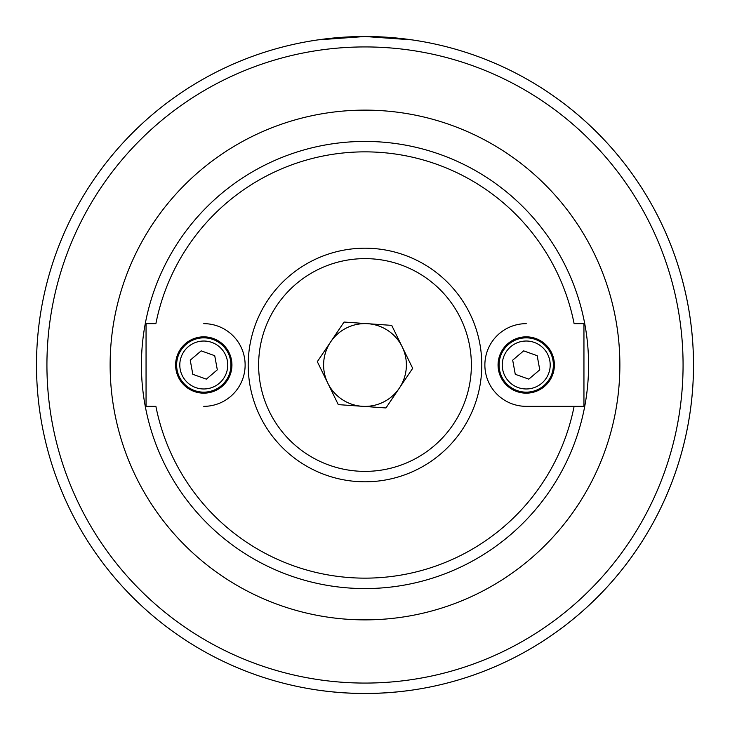 <?xml version="1.0" encoding="UTF-8"?>
<svg xmlns="http://www.w3.org/2000/svg" width="730" height="730" viewBox="0 0 730 730"><rect width="100%" height="100%" fill="white"/><g stroke="black" fill="none" stroke-linecap="round" stroke-linejoin="round"><path stroke-width="1.09" d="M574.108 406.345A213.16 213.16 0 0 1 155.892 406.345L145.27 406.345A223.59 223.59 0 0 1 145.27 323.655L155.892 323.655A213.16 213.16 0 0 1 574.108 323.655L584.73 323.655A223.59 223.59 0 0 0 145.27 323.655L146.055 323.655L146.055 406.345L145.27 406.345A223.59 223.59 0 0 0 584.73 406.345L526.23 406.345L583.945 406.345L583.945 323.655L584.73 323.655A223.59 223.59 0 0 1 584.73 406.345L583.945 406.345M155.892 323.655L146.055 323.655M411.829 39.858L365 36.5L318.171 39.858M318.171 690.142C349.387 694.549 380.613 694.549 411.829 690.142M448.95 682.596A328.5 328.5 0 0 0 448.95 47.404M693.5 365A328.5 328.5 0 0 0 365 36.5A328.5 328.5 0 0 0 36.5 365A328.5 328.5 0 0 0 365 693.5A328.5 328.5 0 0 0 693.5 365A328.5 328.5 0 0 0 365 36.5A328.5 328.5 0 0 0 36.5 365A328.5 328.5 0 0 0 365 693.5A328.5 328.5 0 0 0 693.5 365M526.23 336.84A28.16 28.16 0 0 1 550.612 379.08A28.16 28.16 0 0 1 501.839 379.08A28.16 28.16 0 0 1 526.23 336.84M526.23 323.655A41.345 41.345 0 0 0 484.875 365A41.345 41.345 0 0 0 526.23 406.345M531.111 391.709A27.147 27.147 0 0 0 552.929 360.118A27.147 27.147 0 0 0 521.339 338.291A27.147 27.147 0 0 0 499.521 369.882A27.147 27.147 0 0 0 531.111 391.709M537.18 355.692L539.762 369.827L528.812 379.144L515.27 374.308L512.688 360.173L523.638 350.856L537.18 355.692M203.77 393.16A28.16 28.16 0 0 1 179.388 350.92A28.16 28.16 0 0 1 228.161 350.92A28.16 28.16 0 0 1 203.77 393.16M203.77 406.345A41.345 41.345 0 0 0 245.125 365A41.345 41.345 0 0 0 203.77 323.655M198.888 338.291A27.147 27.147 0 0 0 177.071 369.882A27.147 27.147 0 0 0 208.661 391.709A27.147 27.147 0 0 0 230.479 360.118A27.147 27.147 0 0 0 198.888 338.291M192.82 374.308L190.238 360.173L201.188 350.856L214.73 355.692L217.312 369.827L206.362 379.144L192.82 374.308M383.15 402.193A41.391 41.391 0 0 0 399.319 388.141A41.391 41.391 0 0 1 362.116 406.291A41.391 41.391 0 0 0 383.15 402.193M367.884 323.709A41.391 41.391 0 0 0 330.681 341.859A41.391 41.391 0 0 1 402.193 346.85A41.391 41.391 0 0 1 399.319 388.141M362.116 406.291A41.391 41.391 0 0 1 330.681 341.859M338.282 404.621L317.322 361.669L344.049 322.049L391.718 325.379L412.678 368.331L385.951 407.951L338.282 404.621M313.791 260.026A116.8 116.8 0 0 0 260.026 416.209A116.8 116.8 0 0 0 416.209 469.974A116.8 116.8 0 0 0 469.974 313.791A116.8 116.8 0 0 0 313.791 260.026A116.8 116.8 0 0 0 260.026 416.209A116.8 116.8 0 0 0 416.209 469.974A116.8 116.8 0 0 0 469.974 313.791A116.8 116.8 0 0 0 313.791 260.026M110.13 365A254.87 254.87 0 0 0 492.44 585.725A254.87 254.87 0 0 0 492.44 144.275A254.87 254.87 0 0 0 110.13 365M683.07 365A318.07 318.07 0 0 0 205.96 89.544A318.07 318.07 0 0 0 205.96 640.456A318.07 318.07 0 0 0 683.07 365M530.537 388.579A23.971 23.971 0 0 1 503.645 356.943A23.971 23.971 0 0 1 544.489 349.469A23.971 23.971 0 0 1 530.537 388.579M199.463 341.421A23.971 23.971 0 0 1 226.355 373.057A23.971 23.971 0 0 1 185.511 380.531A23.971 23.971 0 0 1 199.463 341.421M318.362 269.397A106.37 106.37 0 0 1 471.115 372.409A106.37 106.37 0 0 1 305.523 453.193A106.37 106.37 0 0 1 318.362 269.397"/></g></svg>
